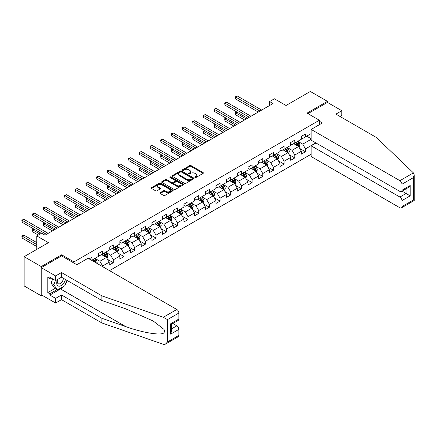 <?xml version="1.0" encoding="UTF-8"?>
<svg xmlns="http://www.w3.org/2000/svg" width="436" height="436" viewBox="0 0 436 436"><rect width="100%" height="100%" fill="white"/><g stroke="black" fill="none" stroke-linecap="round" stroke-linejoin="round"><path stroke-width="0.65" d="M195.034 177.496A0.665 0.382 0 0 0 195.977 177.496L203.111 173.375A0.948 0.55 0 0 0 203.389 172.983A0.948 0.55 0 0 0 203.111 172.596L191.023 165.615A0.948 0.55 0 0 0 189.676 165.615L182.542 169.735A0.665 0.382 0 0 0 182.346 170.007A0.665 0.382 0 0 0 182.542 170.28A0.665 0.382 0 0 0 183.48 170.28L184.406 169.746A3.041 1.755 0 0 1 188.706 169.746L189.715 170.329A3.041 1.755 0 0 1 190.603 171.571A3.041 1.755 0 0 1 189.715 172.809L188.788 173.343A0.665 0.382 0 0 0 188.592 173.615A0.665 0.382 0 0 0 188.788 173.888A0.665 0.382 0 0 0 189.731 173.888L190.652 173.354A3.041 1.755 0 0 1 194.952 173.354L195.96 173.937A3.041 1.755 0 0 1 196.849 175.174A3.041 1.755 0 0 1 195.96 176.417L195.034 176.951A0.665 0.382 0 0 0 194.843 177.223A0.665 0.382 0 0 0 195.034 177.496L195.034 176.951M160.192 192.685A0.948 0.55 0 0 0 159.914 193.072A0.948 0.55 0 0 0 160.192 193.464L163.582 195.421A0.948 0.55 0 0 0 164.928 195.421L172.852 190.843A0.948 0.55 0 0 0 173.13 190.456A0.948 0.55 0 0 0 172.852 190.069L160.759 183.087A0.948 0.55 0 0 0 159.418 183.087L151.494 187.665A0.948 0.55 0 0 0 151.216 188.052A0.948 0.55 0 0 0 151.494 188.439L155.587 190.805A0.948 0.55 0 0 0 156.933 190.805L160.323 188.848A0.948 0.55 0 0 0 160.601 188.461A0.948 0.55 0 0 0 160.323 188.069L158.295 186.897A2.54 1.466 0 0 1 157.549 185.861A2.54 1.466 0 0 1 159.118 184.504A2.54 1.466 0 0 1 161.887 184.82L169.844 189.42A2.54 1.466 0 0 1 170.59 190.456A2.54 1.466 0 0 1 169.021 191.813A2.54 1.466 0 0 1 166.252 191.491L164.928 190.728A0.948 0.55 0 0 0 163.582 190.728L160.192 192.685L160.192 193.464L163.582 191.518L163.582 190.728M339.955 116.439L341.802 115.371L341.802 110.711L327.431 102.416L327.431 101.348L310.323 91.473L286.032 105.496L274.397 98.781L269.606 101.544L273.029 103.523L45.012 235.168L41.589 233.189L36.798 235.958L36.798 249.387M61.639 255.948L61.639 254.804L41.251 266.576L24.138 256.695L48.434 242.672L36.798 235.958M61.639 254.804L73.957 261.911L319.359 120.232L319.359 124.696M327.431 101.348L307.042 113.12L319.359 120.232M184.472 183.36A0.948 0.55 0 0 0 185.818 183.36L193.742 178.782A0.948 0.55 0 0 0 194.02 178.395A0.948 0.55 0 0 0 193.742 178.008L181.654 171.026A0.948 0.55 0 0 0 180.308 171.026L172.384 175.604A0.948 0.55 0 0 0 172.106 175.991A0.948 0.55 0 0 0 172.384 176.378L184.472 183.36M170.329 177.637A0.665 0.382 0 0 1 171.005 177.73L171.005 176.94L183.3 184.036A0.948 0.55 0 0 1 183.578 184.428A0.948 0.55 0 0 1 183.3 184.815L175.37 189.388A0.948 0.55 0 0 1 174.029 189.388L161.936 182.412L165.331 180.466L165.331 179.676L161.936 181.632A0.948 0.55 0 0 0 161.658 182.019A0.948 0.55 0 0 0 161.936 182.412L161.936 181.632M165.331 180.466A0.948 0.55 0 0 1 166.672 180.466L166.672 179.676A0.948 0.55 0 0 0 165.331 179.676M166.672 179.676L171.577 182.504A0.948 0.55 0 0 0 172.918 182.504L175.168 181.207A0.948 0.55 0 0 0 175.446 180.82A0.948 0.55 0 0 0 175.168 180.433L170.062 177.485A0.665 0.382 0 0 1 169.871 177.212A0.665 0.382 0 0 1 170.28 176.858A0.665 0.382 0 0 1 171.005 176.94M41.251 266.576L41.251 295.81L24.138 285.934L24.138 256.695M73.957 263.061L73.957 261.911M109.512 270.625L311.146 154.213M311.146 133.585L305.467 136.866L305.467 133.983L301.358 136.354L301.358 139.237L294.791 143.03L294.791 140.147L290.687 142.518L290.687 145.401L284.114 149.194L284.114 146.311L280.01 148.681L280.01 151.565L273.437 155.358L273.437 152.475L269.334 154.845L269.334 157.728L262.766 161.522L262.766 158.639L258.657 161.009L258.657 163.892L252.09 167.686L252.09 164.797L247.98 167.168L247.98 170.056L241.413 173.85L241.413 170.961L237.309 173.332L237.309 176.22L230.737 180.008L230.737 177.125L226.633 179.496L226.633 182.379L220.06 186.172L220.06 183.289L215.956 185.66L215.956 188.543L209.389 192.336L209.389 189.453L205.28 191.824L205.28 194.707L198.712 198.5L198.712 195.617L194.603 197.988L194.603 200.871L188.036 204.664L188.036 201.781L183.932 204.152L183.932 207.035L177.359 210.828L177.359 207.945L173.256 210.316L173.256 213.199L166.683 216.992L166.683 214.109L162.579 216.479L162.579 219.363L156.012 223.156L156.012 220.273L151.902 222.643L151.902 225.526L145.335 229.32L145.335 226.431L141.226 228.802L141.226 231.69L134.659 235.484L134.659 232.595L130.555 234.966L130.555 237.854L123.982 241.642L123.982 238.759L119.878 241.13L119.878 244.013L113.306 247.806L113.306 244.923L109.202 247.294L109.202 250.177L102.634 253.97L102.634 251.087L98.525 253.458L98.525 256.341L91.958 260.134L91.958 257.251L89.151 258.87M315.833 142.894L305.467 148.878L305.467 151.761L301.358 154.131L301.358 151.248L294.791 155.042L294.791 157.925L290.687 160.295L290.687 157.412L284.114 161.206L284.114 164.089L280.01 166.459L280.01 163.576L273.437 167.37L273.437 170.253L269.334 172.623L269.334 169.74L262.766 173.533L262.766 176.417L258.657 178.787L258.657 175.904L252.09 179.697L252.09 182.58L247.98 184.951L247.98 182.063L241.413 185.856L241.413 188.744L237.309 191.115L237.309 188.227L230.737 192.02L230.737 194.908L226.633 197.274L226.633 194.391L220.06 198.184L220.06 201.067L215.956 203.438L215.956 200.555L209.389 204.348L209.389 207.231L205.28 209.602L205.28 206.719L198.712 210.512L198.712 213.395L194.603 215.766L194.603 212.882L188.036 216.676L188.036 219.559L183.932 221.929L183.932 219.046L177.359 222.84L177.359 225.723L173.256 228.093L173.256 225.21L166.683 229.004L166.683 231.887L162.579 234.257L162.579 231.374L156.012 235.168L156.012 238.051L151.902 240.421L151.902 237.538L145.335 241.331L145.335 244.215L141.226 246.585L141.226 243.697L134.659 247.49L134.659 250.378L130.555 252.749L130.555 249.861L123.982 253.654L123.982 256.542L119.878 258.913L119.878 256.025L113.306 259.818L113.306 262.701L109.202 265.072L109.202 262.189L102.634 265.982L102.634 266.652M91.958 260.134L91.647 260.314M101.539 254.602L106.466 257.447L99.893 261.24L94.966 258.395M98.525 254.76L99.893 255.55L102.634 253.97M99.893 261.24L102.634 265.982M106.466 257.447L109.202 262.189M112.21 248.438L117.142 251.283L110.57 255.076L105.643 252.231M109.202 248.596L110.57 249.387L113.306 247.806M110.57 255.076L113.306 259.818M117.142 251.283L119.878 256.025M122.887 242.274L127.813 245.119L121.246 248.912L116.319 246.068M119.878 242.432L121.246 243.223L123.982 241.642M121.246 248.912L123.982 253.654M127.813 245.119L130.555 249.861M133.563 236.116L138.49 238.961L131.923 242.748L126.996 239.909M130.555 236.274L131.923 237.064L134.659 235.484M131.923 242.748L134.659 247.49M138.49 238.961L141.226 243.697M144.24 229.952L149.167 232.797L142.599 236.59L137.667 233.745M141.226 230.11L142.599 230.9L145.335 229.32M142.599 236.59L145.335 241.331M149.167 232.797L151.902 237.538M154.916 223.788L159.843 226.633L153.27 230.426L148.344 227.581M151.902 223.946L153.27 224.736L156.012 223.156M153.27 230.426L156.012 235.168M159.843 226.633L162.579 231.374M165.587 217.624L170.52 220.469L163.947 224.262L159.02 221.417M162.579 217.782L163.947 218.572L166.683 216.992M163.947 224.262L166.683 229.004M170.52 220.469L173.256 225.21M176.264 211.46L181.191 214.305L174.623 218.098L169.697 215.253M173.256 211.618L174.623 212.408L177.359 210.828M174.623 218.098L177.359 222.84M181.191 214.305L183.932 219.046M186.94 205.296L191.867 208.141L185.3 211.934L180.373 209.089M183.932 205.454L185.3 206.244L188.036 204.664M185.3 211.934L188.036 216.676M191.867 208.141L194.603 212.882M197.617 199.132L202.544 201.977L195.977 205.77L191.044 202.925M194.603 199.29L195.977 200.08L198.712 198.5M195.977 205.77L198.712 210.512M202.544 201.977L205.28 206.719M208.294 192.968L213.22 195.813L206.648 199.606L201.721 196.761M205.28 193.126L206.648 193.916L209.389 192.336M206.648 199.606L209.389 204.348M213.22 195.813L215.956 200.555M218.965 186.804L223.897 189.649L217.324 193.442L212.397 190.597M215.956 186.962L217.324 187.753L220.06 186.172M217.324 193.442L220.06 198.184M223.897 189.649L226.633 194.391M229.641 180.64L234.568 183.485L228.001 187.278L223.074 184.433M226.633 180.798L228.001 181.589L230.737 180.008M228.001 187.278L230.737 192.02M234.568 183.485L237.309 188.227M240.318 174.482L245.245 177.327L238.677 181.114L233.751 178.275M237.309 174.64L238.677 175.43L241.413 173.85M238.677 181.114L241.413 185.856M245.245 177.327L247.98 182.063M250.994 168.318L255.921 171.163L249.354 174.956L244.422 172.111M247.98 168.476L249.354 169.266L252.09 167.686M249.354 174.956L252.09 179.697M255.921 171.163L258.657 175.904M261.671 162.154L266.598 164.999L260.025 168.792L255.098 165.947M258.657 162.312L260.025 163.102L262.766 161.522M260.025 168.792L262.766 173.533M266.598 164.999L269.334 169.74M272.342 155.99L277.274 158.835L270.702 162.628L265.775 159.783M269.334 156.148L270.702 156.938L273.437 155.358M270.702 162.628L273.437 167.37M277.274 158.835L280.01 163.576M283.019 149.826L287.945 152.671L281.378 156.464L276.451 153.619M280.01 149.984L281.378 150.774L284.114 149.194M281.378 156.464L284.114 161.206M287.945 152.671L290.687 157.412M293.695 143.662L298.622 146.507L292.055 150.3L287.128 147.455M290.687 143.82L292.055 144.61L294.791 143.03M292.055 150.3L294.791 155.042M298.622 146.507L301.358 151.248M311.146 139.275L302.731 144.136L297.799 141.291M306.699 136.157L311.146 138.724M301.358 137.656L302.731 138.446L305.467 136.866M302.731 144.136L305.467 148.878M41.251 295.81L42.172 295.281M269.606 101.544L269.606 105.496M299.75 148.463L305.467 151.761M289.079 154.627L294.791 157.925M278.402 160.791L284.114 164.089M267.726 166.955L273.437 170.253M257.049 173.119L262.766 176.417M246.373 179.278L252.09 182.58M235.702 185.442L241.413 188.744M225.025 191.606L230.737 194.908M214.349 197.77L220.06 201.067M203.672 203.934L209.389 207.231M192.995 210.098L198.712 213.395M182.324 216.261L188.036 219.559M171.648 222.425L177.359 225.723M160.971 228.589L166.683 231.887M150.295 234.753L156.012 238.051M139.618 240.912L145.335 244.215M128.947 247.076L134.659 250.378M118.27 253.24L123.982 256.542M107.594 259.404L113.306 262.701M195.301 177.588L195.96 177.207A3.041 1.755 0 0 0 196.849 175.964L196.849 175.174M190.603 171.571L190.603 172.362A3.041 1.755 0 0 1 189.715 173.599L189.055 173.98M203.1 173.381L191.023 166.405A0.948 0.55 0 0 0 189.676 166.405L182.809 170.372M193.731 178.793L181.654 171.817A0.948 0.55 0 0 0 180.308 171.817L172.394 176.384L172.384 175.604M192.063 178.667A0.665 0.382 0 0 0 192.26 178.395A0.665 0.382 0 0 0 192.063 178.122L181.452 171.997A0.665 0.382 0 0 0 180.509 171.997L179.534 172.558A3.041 1.755 0 0 0 178.646 173.8A3.041 1.755 0 0 0 179.534 175.043L186.788 179.229A3.041 1.755 0 0 0 191.088 179.229L192.063 178.667L192.063 179.458A0.665 0.382 0 0 0 192.26 179.185L192.26 178.395M178.646 173.8L178.646 174.591A3.041 1.755 0 0 0 179.534 175.833L179.534 175.043M192.063 179.458L191.088 180.019A3.041 1.755 0 0 1 186.788 180.019L179.534 175.833M166.672 180.466L171.577 183.294A0.948 0.55 0 0 0 172.918 183.294L175.168 181.997A0.948 0.55 0 0 0 175.446 181.61L175.446 180.82M171.005 177.73L183.284 184.82M176.662 185.442A2.54 1.466 0 0 0 179.436 185.763A2.54 1.466 0 0 0 181 184.406A2.54 1.466 0 0 0 180.259 183.371L177.452 181.752A0.948 0.55 0 0 0 176.111 181.752L173.86 183.049A0.948 0.55 0 0 0 173.583 183.436A0.948 0.55 0 0 0 173.86 183.823L176.662 185.442L176.662 186.232A2.54 1.466 0 0 0 179.436 186.554A2.54 1.466 0 0 0 181 185.196L181 184.406M173.583 183.436L173.583 184.226A0.948 0.55 0 0 0 173.86 184.613L173.86 183.823M176.662 186.232L173.86 184.613M170.59 190.456L170.59 191.246A2.54 1.466 0 0 1 169.021 192.603A2.54 1.466 0 0 1 166.252 192.281L164.928 191.518A0.948 0.55 0 0 0 163.582 191.518M157.549 185.861L157.549 186.652A2.54 1.466 0 0 0 158.295 187.687L158.295 186.897M160.323 188.069L160.323 188.848L158.295 187.687M172.841 190.854L160.759 183.878A0.948 0.55 0 0 0 159.418 183.878L151.505 188.445M299.161 147.444L299.979 145.395A2.567 1.482 -120 0 0 299.161 143.21L297.744 141.324M295.286 144.578L294.327 143.297M236.988 112.106L235.685 112.859L235.685 114.832L244.563 119.955M295.624 142.55L297.036 144.436A2.567 1.482 60 0 1 297.772 145.978C298.159 146.491 298.431 146.333 298.595 145.504A2.567 1.482 -120 0 0 297.859 143.962L296.447 142.076M295.804 142.447L297.368 144.539A1.308 0.752 60 0 1 297.608 144.932L298.595 145.504M235.685 114.832L235.309 112.641L246.269 118.968M235.309 112.641L236.835 112.019M259.96 111.066L235.685 97.054L237.397 96.067L261.671 110.079M258.248 112.057L235.685 99.026L235.685 97.054L235.309 96.836L237.397 96.067M235.685 99.026L235.309 96.836M57.579 279.471A6.289 3.63 120 0 0 58.936 286.174A6.289 3.63 120 0 0 65.422 279.465M57.912 279.274A4.306 2.485 120 0 0 58.201 283.705A4.306 2.485 120 0 0 58.827 283.901A4.306 2.485 120 0 0 63.394 278.293M66.937 280.337L64.855 285.7L57.47 289.962L54.729 288.381L51.039 283.127L52.674 278.904M57.47 289.962L53.775 284.708L55.416 280.484M51.039 283.127L53.775 284.708M413.41 172.885L414.2 174.798L413.35 177.659L401.954 184.237A2.905 1.679 -120 0 0 399.905 180.684L413.41 172.885L376.295 137.422L335.916 114.112L341.802 110.711M316.002 142.992L311.146 145.798L311.146 156.54L399.905 207.787A2.905 1.679 -120 0 0 401.354 207.928A2.905 1.679 -120 0 0 401.954 206.599L401.954 200.593A2.905 1.679 -120 0 0 399.905 197.039L406.063 193.486L410.167 195.857L401.954 200.593M311.146 145.798L399.905 197.039M319.359 121.219L322.368 122.957L311.146 129.438L311.146 140.185L399.905 191.431A2.905 1.679 -120 0 0 401.354 191.573A2.905 1.679 -120 0 0 401.954 190.243L401.954 184.237M311.146 129.438L399.905 180.684M327.431 102.416L307.963 113.654M402.052 191.17L406.063 193.486L406.063 188.853M401.954 190.243L410.167 185.502L408.112 187.671L401.354 191.573M401.954 206.599L413.35 200.02L413.78 200.271M63.498 286.485A10.889 6.284 -60 0 1 60.479 288.937L49.873 295.063L55.617 298.382L61.503 294.981L101.882 318.291L101.882 322.956L163.92 344.527L165.418 344.146L167.473 341.977L178.864 335.398A2.905 1.679 60 0 1 178.264 336.728L165.418 344.146M101.882 318.291L125.742 326.618C142.697 332.777 161.691 335.84 163.92 332.766C164.661 331.829 164.661 330.684 163.92 329.327L153.259 321.043L125.742 308.841L101.882 300.513L61.503 277.203L55.617 280.599L49.873 277.28L49.873 278.544L47.818 277.361L47.818 292.611L49.873 293.799L56.991 289.689M55.617 298.382L55.617 303.042L41.251 294.747L41.251 267.644L61.574 255.905L76.834 264.717L88.056 258.237L176.814 309.484A2.905 1.679 60 0 1 178.864 313.037L178.864 319.043A2.905 1.679 60 0 1 178.264 320.373L171.506 324.275L171.506 331.273L170.656 334.134L170.656 323.785C171.762 324.422 171.762 324.422 170.656 323.785L178.864 319.043M61.503 294.981L61.503 299.646L55.617 303.042M101.882 322.956L61.503 299.646M178.864 313.037L167.473 319.615L163.304 317.283L101.882 295.853L61.503 272.538L55.617 275.939L55.617 280.599M55.617 275.939L41.251 267.644M49.873 295.063L49.873 293.799M61.503 272.538L61.503 277.203M101.882 295.853L101.882 300.513M171.506 328.902L176.814 325.839A2.905 1.679 60 0 1 178.864 329.393L178.864 335.398M176.814 325.839L172.803 323.523M67.204 280.495A10.889 6.284 -60 0 1 65.656 283.634M50.968 277.912L49.873 278.544M47.818 292.611L54.936 288.501M288.49 153.608L289.302 151.554A2.567 1.482 -120 0 0 288.485 149.374L287.073 147.488M284.61 150.742L283.651 149.461M226.311 118.27L225.009 119.023L225.009 120.995L233.887 126.118M284.948 148.714L286.365 150.6A2.567 1.482 60 0 1 287.095 152.142C287.482 152.655 287.755 152.496 287.918 151.668A2.567 1.482 -120 0 0 287.182 150.126L285.771 148.24M285.128 148.611L286.697 150.698A1.308 0.752 60 0 1 286.932 151.096L287.918 151.668M225.009 120.995L224.633 118.805L235.598 125.132M224.633 118.805L226.159 118.183M277.814 159.772L278.626 157.718A2.567 1.482 -120 0 0 277.808 155.538L276.397 153.652M273.933 156.905L272.974 155.625M215.635 124.434L214.332 125.187L214.332 127.159L223.21 132.282M276.876 158.606L277.242 157.827A2.567 1.482 -120 0 0 276.506 156.284L275.094 154.399M274.451 154.775L276.021 156.862A1.308 0.752 60 0 1 276.255 157.26L277.242 157.827M274.277 154.873L275.688 156.758A2.567 1.482 60 0 1 276.419 158.301M214.332 127.159L213.956 124.969L224.922 131.296M213.956 124.969L215.482 124.347M249.283 117.23L225.009 103.218L226.72 102.231L250.994 116.243M247.572 118.216L225.009 105.19L225.009 103.218L224.633 103L226.72 102.231M225.009 105.19L224.633 103M238.606 123.393L214.332 109.382L216.043 108.395L240.318 122.407M236.895 124.38L214.332 111.354L214.332 109.382L213.956 109.164L216.043 108.395M214.332 111.354L213.956 109.164M267.137 165.936L267.949 163.882A2.567 1.482 -120 0 0 267.132 161.702L265.72 159.816M263.257 163.069L262.298 161.789M204.958 130.598L203.661 131.345L203.661 133.323L212.534 138.446M263.6 161.037L265.012 162.922A2.567 1.482 60 0 1 265.747 164.465C266.129 164.982 266.407 164.824 266.565 163.99A2.567 1.482 -120 0 0 265.835 162.448L264.418 160.562M263.78 160.933L265.344 163.026A1.308 0.752 60 0 1 265.584 163.424L266.565 163.99M203.661 133.323L203.285 131.132L214.245 137.46M203.285 131.132L204.811 130.511M256.461 172.095L257.278 170.045A2.567 1.482 -120 0 0 256.455 167.86L255.044 165.98M252.58 169.233L251.621 167.953M194.282 136.762L192.985 137.509L192.985 139.487L201.857 144.61M255.523 170.934L255.888 170.154A2.567 1.482 -120 0 0 255.158 168.612L253.747 166.726M253.103 167.097L254.668 169.19A1.308 0.752 60 0 1 254.907 169.588L255.888 170.154M252.924 167.201L254.335 169.086A2.567 1.482 60 0 1 255.071 170.629M192.985 139.487L192.608 137.291L203.568 143.624M192.608 137.291L194.134 136.675M245.784 178.259L246.602 176.209A2.567 1.482 -120 0 0 245.784 174.024L244.367 172.138M241.909 175.397L240.95 174.117M183.611 142.926L182.308 143.673L182.308 145.651L191.186 150.774M244.847 177.092L245.217 176.318A2.567 1.482 -120 0 0 244.482 174.776L243.07 172.89M242.427 173.261L243.991 175.354A1.308 0.752 60 0 1 244.231 175.752L245.217 176.318M242.247 173.365L243.659 175.25A2.567 1.482 60 0 1 244.394 176.793M182.308 145.651L181.932 143.455L192.892 149.788M181.932 143.455L183.458 142.839M227.93 129.557L203.661 115.545L205.372 114.554L229.641 128.571M226.219 130.544L203.661 117.518L203.661 115.545L203.285 115.327L205.372 114.554M203.661 117.518L203.285 115.327M217.259 135.721L192.985 121.709L194.696 120.718L218.965 134.735M215.548 136.708L192.985 123.682L192.985 121.709L192.608 121.491L194.696 120.718M192.985 123.682L192.608 121.491M206.582 141.885L182.308 127.868L184.019 126.881L208.294 140.899M204.871 142.872L182.308 129.846L182.308 127.868L181.932 127.655L184.019 126.881M182.308 129.846L181.932 127.655M235.113 184.423L235.925 182.373A2.567 1.482 -120 0 0 235.108 180.188L233.696 178.302M231.233 181.561L230.273 180.281M172.934 149.085L171.631 149.837L171.631 151.815L180.509 156.938M234.176 183.256L234.541 182.482A2.567 1.482 -120 0 0 233.805 180.94L232.393 179.054M231.75 179.425L233.32 181.518A1.308 0.752 60 0 1 233.554 181.916L234.541 182.482M231.571 179.528L232.988 181.414A2.567 1.482 60 0 1 233.718 182.957M171.631 151.815L171.255 149.619L182.221 155.952M171.255 149.619L172.781 148.998M195.906 148.049L171.631 134.032L173.343 133.045L197.617 147.057M194.194 149.036L171.631 136.01L171.631 134.032L171.255 133.819L173.343 133.045M171.631 136.01L171.255 133.819M224.436 190.587L225.249 188.537A2.567 1.482 -120 0 0 224.431 186.352L223.019 184.466M220.556 187.725L219.597 186.445M162.257 155.249L160.955 156.001L160.955 157.979L169.833 163.102M223.499 189.42L223.864 188.646A2.567 1.482 -120 0 0 223.128 187.104L221.717 185.218M221.074 185.589L222.643 187.682A1.308 0.752 60 0 1 222.878 188.08L223.864 188.646M220.899 185.692L222.311 187.578A2.567 1.482 60 0 1 223.041 189.12M160.955 157.979L160.579 155.783L171.544 162.116M160.579 155.783L162.105 155.162M185.229 154.213L160.955 140.196L162.666 139.209L186.94 153.221M183.518 155.2L160.955 142.174L160.955 140.196L160.579 139.978L162.666 139.209M160.955 142.174L160.579 139.978M213.76 196.75L214.572 194.701A2.567 1.482 -120 0 0 213.754 192.516L212.343 190.63M209.88 193.889L208.92 192.608M151.581 161.413L150.284 162.165L150.284 164.138L159.156 169.266M210.223 191.856L211.634 193.742A2.567 1.482 60 0 1 212.37 195.284C212.752 195.797 213.03 195.639 213.188 194.81A2.567 1.482 -120 0 0 212.457 193.268L211.04 191.382M210.403 191.753L211.967 193.846A1.308 0.752 60 0 1 212.207 194.243L213.188 194.81M150.284 164.138L149.908 161.947L160.868 168.274M149.908 161.947L151.434 161.325M174.553 160.377L150.284 146.36L151.995 145.373L176.264 159.385M172.841 161.364L150.284 148.338L150.284 146.36L149.908 146.142L151.995 145.373M150.284 148.338L149.908 146.142M203.083 202.914L203.901 200.865A2.567 1.482 -120 0 0 203.078 198.68L201.666 196.794M199.203 200.053L198.244 198.772M140.904 167.577L139.607 168.329L139.607 170.302L148.48 175.43M199.546 198.02L200.958 199.906A2.567 1.482 60 0 1 201.694 201.448C202.081 201.961 202.353 201.803 202.511 200.974A2.567 1.482 -120 0 0 201.781 199.432L200.369 197.546M199.726 197.917L201.29 200.01A1.308 0.752 60 0 1 201.53 200.402L202.511 200.974M139.607 170.302L139.231 168.111L150.191 174.438M139.231 168.111L140.757 167.489M163.882 166.536L139.607 152.524L141.319 151.537L165.587 165.549M162.17 167.528L139.607 154.502L139.607 152.524L139.231 152.306L141.319 151.537M139.607 154.502L139.231 152.306M192.407 209.078L193.224 207.029A2.567 1.482 -120 0 0 192.407 204.844L190.99 202.958M188.532 206.212L187.573 204.931M130.233 173.741L128.931 174.493L128.931 176.466L137.809 181.589M188.87 204.184L190.281 206.07A2.567 1.482 60 0 1 191.017 207.612C191.404 208.125 191.677 207.967 191.84 207.138A2.567 1.482 -120 0 0 191.104 205.596L189.693 203.71M189.05 204.081L190.614 206.174A1.308 0.752 60 0 1 190.854 206.566L191.84 207.138M128.931 176.466L128.555 174.275L139.515 180.602M128.555 174.275L130.081 173.653M153.205 172.7L128.931 158.688L130.642 157.701L154.916 171.713M151.494 173.692L128.931 160.661L128.931 158.688L128.555 158.47L130.642 157.701M128.931 160.661L128.555 158.47M181.736 215.242L182.548 213.188A2.567 1.482 -120 0 0 181.73 211.008L180.319 209.122M177.855 212.376L176.896 211.095M119.557 179.905L118.254 180.657L118.254 182.63L127.132 187.753M178.193 210.348L179.61 212.234A2.567 1.482 60 0 1 180.34 213.776C180.727 214.289 181 214.131 181.163 213.302A2.567 1.482 -120 0 0 180.428 211.76L179.016 209.874M178.373 210.245L179.943 212.332A1.308 0.752 60 0 1 180.177 212.73L181.163 213.302M118.254 182.63L117.878 180.439L128.843 186.766M117.878 180.439L119.404 179.817M142.528 178.864L118.254 164.852L119.965 163.865L144.24 177.877M140.817 179.85L118.254 166.825L118.254 164.852L117.878 164.634L119.965 163.865M118.254 166.825L117.878 164.634M171.059 221.406L171.871 219.352A2.567 1.482 -120 0 0 171.054 217.172L169.642 215.286M167.179 218.54L166.22 217.259M108.88 186.068L107.578 186.821L107.578 188.793L116.456 193.916M170.122 220.24L170.487 219.461A2.567 1.482 -120 0 0 169.751 217.918L168.34 216.033M167.697 216.409L169.266 218.496A1.308 0.752 60 0 1 169.5 218.894L170.487 219.461M167.522 216.507L168.934 218.392A2.567 1.482 60 0 1 169.664 219.935M107.578 188.793L107.201 186.603L118.167 192.93M107.201 186.603L108.728 185.981M131.852 185.028L107.578 171.016L109.289 170.029L133.563 184.041M130.141 186.014L107.578 172.988L107.578 171.016L107.201 170.798L109.289 170.029M107.578 172.988L107.201 170.798M160.383 227.57L161.195 225.516A2.567 1.482 -120 0 0 160.377 223.336L158.966 221.45M156.502 224.704L155.543 223.423M98.204 192.232L96.906 192.979L96.906 194.957L105.779 200.08M156.846 222.671L158.257 224.556A2.567 1.482 60 0 1 158.993 226.099C159.374 226.616 159.652 226.458 159.81 225.625A2.567 1.482 -120 0 0 159.08 224.082L157.663 222.197M157.025 222.567L158.59 224.66A1.308 0.752 60 0 1 158.829 225.058L159.81 225.625M96.906 194.957L96.53 192.767L107.49 199.094M96.53 192.767L98.056 192.145M121.175 191.191L96.906 177.18L98.618 176.188L122.887 190.205M119.464 192.178L96.906 179.152L96.906 177.18L96.53 176.962L98.618 176.188M96.906 179.152L96.53 176.962M149.706 233.729L150.524 231.68A2.567 1.482 -120 0 0 149.701 229.494L148.289 227.614M145.826 230.867L144.866 229.587M87.527 198.396L86.23 199.143L86.23 201.121L95.103 206.244M148.769 232.568L149.134 231.789A2.567 1.482 -120 0 0 148.404 230.246L146.992 228.36M146.349 228.731L147.913 230.824A1.308 0.752 60 0 1 148.153 231.222L149.134 231.789M146.169 228.835L147.581 230.72A2.567 1.482 60 0 1 148.316 232.263M86.23 201.121L85.854 198.93L96.814 205.258M85.854 198.93L87.38 198.309M110.504 197.355L86.23 183.343L87.941 182.352L112.216 196.369M108.793 198.342L86.23 185.316L86.23 183.343L85.854 183.125L87.941 182.352M86.23 185.316L85.854 183.125M139.03 239.893L139.847 237.843A2.567 1.482 -120 0 0 139.03 235.658L137.613 233.772M135.155 237.031L134.195 235.751M76.856 204.56L75.553 205.307L75.553 207.285L84.431 212.408M138.092 238.732L138.463 237.952A2.567 1.482 -120 0 0 137.727 236.41L136.315 234.524M135.672 234.895L137.236 236.988A1.308 0.752 60 0 1 137.476 237.386L138.463 237.952M135.492 234.999L136.904 236.884A2.567 1.482 60 0 1 137.64 238.427M75.553 207.285L75.177 205.089L86.137 211.422M75.177 205.089L76.703 204.473M99.828 203.519L75.553 189.502L77.265 188.516L101.539 202.533M98.116 204.506L75.553 191.48L75.553 189.502L75.177 189.289L77.265 188.516M75.553 191.48L75.177 189.289M128.358 246.057L129.17 244.007A2.567 1.482 -120 0 0 128.353 241.822L126.941 239.936M124.478 243.195L123.519 241.915M66.179 210.719L64.877 211.471L64.877 213.449L73.755 218.572M127.421 244.89L127.786 244.116A2.567 1.482 -120 0 0 127.05 242.574L125.639 240.688M124.996 241.059L126.565 243.152A1.308 0.752 60 0 1 126.8 243.55L127.786 244.116M124.816 241.163L126.233 243.048A2.567 1.482 60 0 1 126.963 244.591M64.877 213.449L64.501 211.253L75.466 217.586M64.501 211.253L66.027 210.632M89.151 209.683L64.877 195.666L66.588 194.679L90.862 208.697M87.44 210.67L64.877 197.644L64.877 195.666L64.501 195.453L66.588 194.679M64.877 197.644L64.501 195.453M117.682 252.221L118.494 250.171A2.567 1.482 -120 0 0 117.676 247.986L116.265 246.1M113.801 249.359L112.842 248.079M55.503 216.883L54.2 217.635L54.2 219.613L63.078 224.736M116.744 251.054L117.11 250.28A2.567 1.482 -120 0 0 116.374 248.738L114.962 246.852M114.319 247.223L115.889 249.316A1.308 0.752 60 0 1 116.123 249.714L117.11 250.28M114.145 247.326L115.556 249.212A2.567 1.482 60 0 1 116.287 250.755M54.2 219.613L53.824 217.417L64.79 223.75M53.824 217.417L55.35 216.796M78.475 215.847L54.2 201.83L55.912 200.843L80.186 214.855M76.763 216.834L54.2 203.808L54.2 201.83L53.824 201.612L55.912 200.843M54.2 203.808L53.824 201.612M107.005 258.385L107.817 256.335A2.567 1.482 -120 0 0 107 254.15L105.588 252.264M103.125 255.523L102.166 254.243M44.826 223.047L43.529 223.799L43.529 225.772L52.402 230.9M103.468 253.49L104.88 255.376A2.567 1.482 60 0 1 105.616 256.918C105.997 257.431 106.275 257.273 106.433 256.444A2.567 1.482 -120 0 0 105.703 254.902L104.286 253.016M103.648 253.387L105.212 255.48A1.308 0.752 60 0 1 105.452 255.878L106.433 256.444M43.529 225.772L43.153 223.581L54.113 229.908M43.153 223.581L44.679 222.96M67.798 222.011L43.529 207.994L45.24 207.007L69.509 221.019M66.087 222.998L43.529 209.972L43.529 207.994L43.153 207.776L45.24 207.007M43.529 209.972L43.153 207.776M96.857 263.322L97.146 262.499A2.567 1.482 -120 0 0 96.323 260.314L94.912 258.428M34.15 229.211L32.853 229.963L32.853 231.936L38.308 235.086M95.773 262.695L95.762 262.608A2.567 1.482 -120 0 0 95.026 261.066L93.615 259.18M92.972 259.551L94.536 261.644A1.308 0.752 60 0 1 94.776 262.036L95.762 262.608M92.792 259.654L94.203 261.54A2.567 1.482 60 0 1 94.476 261.943M32.853 231.936L32.477 229.745L40.014 234.099M32.477 229.745L34.003 229.123M57.127 228.17L32.853 214.158L34.564 213.171L58.838 227.183M55.416 229.162L32.853 216.136L32.853 214.158L32.477 213.94L34.564 213.171M32.853 216.136L32.477 213.94M36.798 242.596L23.887 235.14L22.176 236.127L22.176 238.1L36.798 246.542M22.176 238.1L21.8 235.909L36.798 244.569M21.8 235.909L23.887 235.14M46.45 234.334L22.176 220.322L23.887 219.335L48.162 233.347M41.316 233.347L22.176 222.295L22.176 220.322L21.8 220.104L23.887 219.335M22.176 222.295L21.8 220.104M195.96 177.207L195.96 176.417M188.788 173.888L188.788 173.343M189.715 173.599L189.715 172.809M182.542 170.28L182.542 169.735M189.676 166.405L189.676 165.615M191.023 166.405L191.023 165.615M203.111 173.375L203.111 172.596M180.308 171.817L180.308 171.026M181.654 171.817L181.654 171.026M193.742 178.782L193.742 178.008M186.788 180.019L186.788 179.229M191.088 180.019L191.088 179.229M171.577 183.294L171.577 182.504M172.918 183.294L172.918 182.504M175.168 181.997L175.168 181.207M183.3 184.815L183.3 184.036M164.928 191.518L164.928 190.728M166.252 192.281L166.252 191.491M151.494 188.439L151.494 187.665M159.418 183.878L159.418 183.087M160.759 183.878L160.759 183.087M172.852 190.843L172.852 190.069M298.371 146.36L299.963 145.444M297.859 143.962L299.161 143.21M296.033 145.014L297.036 144.436M413.35 200.02L413.35 177.659M410.167 185.502L410.167 195.857M163.92 344.527L163.92 332.766M163.92 329.327L163.92 317.566M167.473 319.615L167.473 341.977M178.864 329.393L170.656 334.134M163.304 317.283L176.814 309.484M60.479 288.937L125.742 326.618M287.695 152.524L289.286 151.608M287.182 150.126L288.485 149.374M285.357 151.178L286.365 150.6M277.018 158.688L278.609 157.767M276.506 156.284L277.808 155.538M274.685 157.341L275.688 156.758M266.341 164.852L267.933 163.931M265.835 162.448L267.132 161.702M264.009 163.505L265.012 162.922M255.67 171.016L257.256 170.095M255.158 168.612L256.455 167.86M253.332 169.664L254.335 169.086M244.994 177.18L246.585 176.258M244.482 174.776L245.784 174.024M242.656 175.828L243.659 175.25M234.317 183.343L235.909 182.422M233.805 180.94L235.108 180.188M231.979 181.992L232.988 181.414M223.641 189.507L225.232 188.586M223.128 187.104L224.431 186.352M221.308 188.156L222.311 187.578M212.964 195.666L214.556 194.75M212.457 193.268L213.754 192.516M210.632 194.32L211.634 193.742M202.293 201.83L203.879 200.914M201.781 199.432L203.078 198.68M199.955 200.484L200.958 199.906M191.617 207.994L193.208 207.078M191.104 205.596L192.407 204.844M189.279 206.648L190.281 206.07M180.94 214.158L182.531 213.242M180.428 211.76L181.73 211.008M178.602 212.812L179.61 212.234M170.263 220.322L171.855 219.401M169.751 217.918L171.054 217.172M167.931 218.976L168.934 218.392M159.587 226.486L161.178 225.565M159.08 224.082L160.377 223.336M157.254 225.14L158.257 224.556M148.916 232.65L150.502 231.729M148.404 230.246L149.701 229.494M146.578 231.298L147.581 230.72M138.239 238.814L139.831 237.893M137.727 236.41L139.03 235.658M135.901 237.462L136.904 236.884M127.563 244.978L129.154 244.056M127.05 242.574L128.353 241.822M125.225 243.626L126.233 243.048M116.886 251.141L118.478 250.22M116.374 248.738L117.676 247.986M114.554 249.79L115.556 249.212M106.21 257.3L107.801 256.384M105.703 254.902L107 254.15M103.877 255.954L104.88 255.376M96.323 263.012L97.124 262.548M95.026 261.066L96.323 260.314M414.2 174.798L414.2 200.511L401.354 207.928"/></g></svg>
